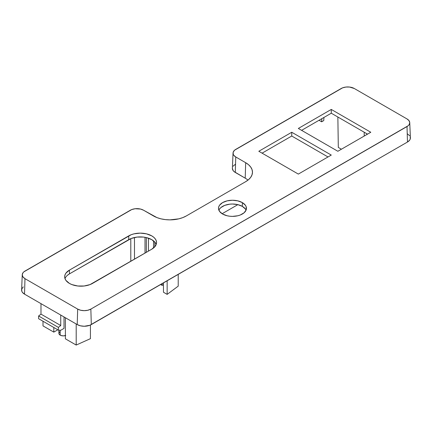 <?xml version="1.0" encoding="UTF-8"?>
<svg xmlns="http://www.w3.org/2000/svg" width="432" height="432" viewBox="0 0 432 432"><rect width="100%" height="100%" fill="white"/><g stroke="black" fill="none" stroke-linecap="round" stroke-linejoin="round"><path stroke-width="0.65" d="M69.439 283.424A16.303 9.412 0 0 0 92.497 283.424L151.778 249.194A16.303 9.412 0 0 0 156.551 242.541L156.238 244.377L155.309 246.143L151.778 249.194L90.023 284.591L84.148 286L77.787 286L71.912 284.591L69.439 283.424L65.907 280.368L64.978 278.602L64.665 276.766L64.978 274.93L65.907 273.164L69.439 270.113A16.303 9.412 0 0 0 64.665 276.766A16.303 9.412 0 0 0 69.439 283.424M65.734 335.453L63.288 335.88L60.842 335.453L59.222 334.314L58.887 333.342A4.401 2.543 0 0 0 60.178 335.135L60.178 330.237L60.178 335.135A4.401 2.543 0 0 0 65.394 335.572M154.818 246.764L154.818 242.087L154.818 246.764M219.559 209.002L220.849 207.603L224.705 205.378L229.743 204.174L232.47 204.017L237.816 204.633L242.347 206.383A13.975 8.068 0 0 0 228.679 204.32A13.975 8.068 0 0 0 218.884 210.2M246.051 210.2A13.975 8.068 0 0 0 242.347 206.383L242.347 202.608A13.975 8.068 0 0 0 227.119 200.864A13.975 8.068 0 0 0 218.495 208.316A13.975 8.068 0 0 0 222.588 214.018L219.559 211.399L218.495 208.316L218.765 206.739L219.559 205.227L222.588 202.608L227.119 200.864L232.47 200.248L237.816 200.864L242.347 202.608L245.376 205.227L246.17 206.739L246.17 209.887L244.085 212.798L240.23 215.023L237.816 215.768L232.47 216.383L229.743 216.227L227.119 215.768L222.588 214.018A13.975 8.068 0 0 0 237.816 215.768A13.975 8.068 0 0 0 246.44 208.316A13.975 8.068 0 0 0 242.347 202.608L242.347 206.383L245.376 209.002M367.524 134.141L331.274 113.211L301.606 130.34L331.274 113.211L331.274 109.436L298.339 128.455L337.856 151.27L370.791 132.257L331.274 109.436L298.339 128.455L337.856 151.27L370.791 132.257L331.274 109.436L331.274 113.211L367.524 134.141M67.414 275.308L69.439 273.883A16.303 9.412 0 0 0 64.994 278.651M156.222 244.426A16.303 9.412 0 0 0 144.941 237.298A16.303 9.412 0 0 0 128.725 239.657L69.439 273.883L69.439 270.113L131.193 234.716L134.012 233.847L140.249 233.129L146.491 233.847L151.778 235.888L153.803 237.314L155.309 238.939L156.238 240.705L156.551 242.541A16.303 9.412 0 0 0 146.491 233.847A16.303 9.412 0 0 0 128.725 235.888L69.439 270.113L69.439 273.883L131.193 238.486L137.068 237.082L143.429 237.082L146.491 237.616L151.778 239.657L155.309 242.714M291.751 136.026L262.084 153.155L291.751 136.026L328.007 156.962L291.751 136.026L291.751 132.257L258.817 151.27L298.339 174.091L331.274 155.072L291.751 132.257L258.817 151.27L298.339 174.091L331.274 155.072L291.751 132.257L291.751 136.026M23.279 286.88L21.789 288.954L21.789 291.2L22.356 292.28L24.521 294.143L77.215 324.567A9.968 5.756 0 0 0 91.309 324.567L407.479 142.031L407.02 126.549A9.315 5.378 0 0 0 409.747 122.618A9.315 5.378 0 0 0 407.02 118.946L354.326 88.522A9.315 5.378 0 0 0 341.15 88.522L235.759 149.369A9.315 5.378 0 0 0 233.037 153.041L232.384 168.242A9.968 5.756 0 0 0 235.3 172.454L245.209 178.173L245.668 162.697A23.252 13.424 180 0 1 252.472 172.519A23.252 13.424 180 0 1 245.668 181.678L186.332 215.935A23.252 13.424 180 0 1 153.452 215.935L143.543 210.217A9.315 5.378 0 0 0 130.372 210.217L24.98 271.064A9.315 5.378 0 0 0 22.253 274.73L21.605 289.937A9.968 5.756 0 0 0 24.521 294.143L77.215 324.567L80.449 325.814L84.262 326.257L89.797 325.285L407.479 142.031L409.644 140.162L410.211 139.082L410.211 136.836M409.644 135.756L407.479 133.893M232.384 168.383L233.14 170.586L234.063 171.58L245.209 178.173A22.599 13.046 180 0 1 247.984 180.117M233.037 153.041A9.315 5.378 0 0 0 235.759 156.973L235.3 172.454L235.759 156.973L245.668 162.697L248.557 164.727L250.706 167.049L252.029 169.565L252.477 172.184L252.029 174.803L250.706 177.325L248.557 179.642L245.668 181.678L186.332 215.935L182.812 217.604L178.789 218.846L169.889 219.866L165.353 219.607L160.996 218.846L156.973 217.604L143.543 210.217L140.524 209.05L135.14 208.742L131.782 209.547L23.819 271.879L22.961 272.808L22.248 274.865L22.961 276.923L24.98 278.667L77.674 309.091A9.315 5.378 0 0 0 90.85 309.091L408.181 125.739L409.039 124.805L409.752 122.747L409.039 120.69L407.02 118.946L354.326 88.522L349.558 87.048L345.919 87.048L342.565 87.853L234.603 150.185L233.21 152.123L233.21 154.219L233.739 155.228L235.759 156.973L245.668 162.697L245.209 178.173M22.253 274.73A9.315 5.378 0 0 0 24.98 278.667L24.521 294.143L24.98 278.667L77.674 309.091L77.215 324.567L77.674 309.091L80.698 310.257L84.262 310.667L87.826 310.257L90.85 309.091L91.309 324.567L90.85 309.091L407.02 126.549L407.479 142.031A9.968 5.756 0 0 0 410.395 137.819L409.747 122.618M235.3 164.317L233.14 166.18M237.854 204.644L222.113 213.732L237.854 204.644M64.017 328.385L64.017 316.948L64.017 328.385L60.75 330.275L64.017 328.385M60.745 315.063L60.745 325.534L40.986 314.123L38.615 315.976L38.615 318.713L58.374 330.124L38.615 318.713L38.615 315.976L58.374 327.386L38.615 315.976L40.986 314.123L40.986 303.653L40.986 314.123L60.745 325.534L58.374 327.386L58.374 330.124L60.75 330.275L58.374 330.124L58.374 327.386L60.745 325.534L60.745 315.063M128.725 239.657L128.725 235.888L128.725 239.657M338.315 147.436L337.856 117.013L338.315 147.436L341.41 149.224L338.315 147.436M364.208 136.058L364.208 132.224L364.208 136.058M366.784 134.573L366.795 133.72L366.784 134.573M148.446 251.122L148.446 238.178L148.446 251.122M146.335 252.337L146.335 237.584L146.335 252.337M145.017 253.098L145.017 237.314L145.017 253.098M134.482 259.184L134.482 237.508L134.482 259.184M130.793 261.311L130.793 238.648L130.793 261.311M160.655 284.531L162.146 285.395L162.146 283.673L162.146 285.395L163.463 284.634L162.146 285.395L160.655 284.531M178.216 286.151L178.216 274.396L178.216 286.151L167.152 294.37L167.152 280.784L167.152 294.37L178.216 286.151M163.463 292.237L163.463 282.911L163.463 292.237L167.152 294.37L163.463 292.237M90.428 338.666L90.428 325.021L90.428 338.666L76.199 345.055L76.199 323.984L76.199 345.055L65.394 338.818L65.394 317.747L65.394 338.818L76.199 345.055L90.428 338.666M53.806 332.122L53.806 327.483L53.806 332.122L57.823 329.805L53.806 332.122L43 325.885L43 321.246L43 325.885L53.806 332.122M321.646 121.802L321.835 118.66L321.646 121.802L323.752 120.582L323.941 117.445L323.752 120.582L321.646 121.802L319.021 120.285L321.646 121.802M58.887 330.156L58.887 333.342L59.627 331.927M153.527 240.851L153.527 248"/></g></svg>
